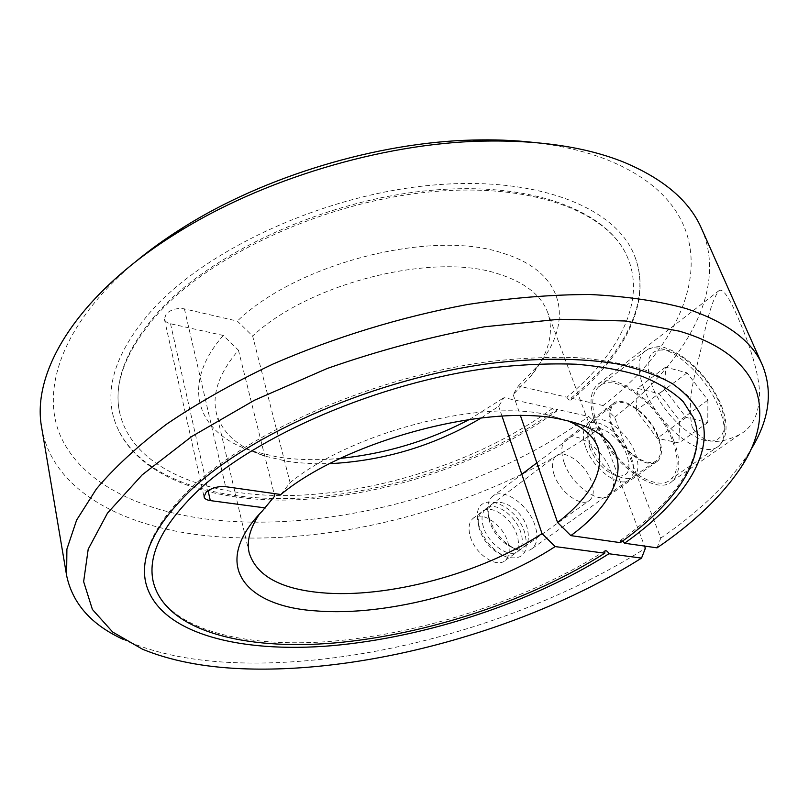 <?xml version="1.0" encoding="UTF-8"?>
<svg xmlns="http://www.w3.org/2000/svg" width="809" height="809" viewBox="0 0 809 809"><rect width="100%" height="100%" fill="white"/><g stroke="black" fill="none" stroke-linecap="round" stroke-linejoin="round"><path stroke-width="0.61" stroke-dasharray="4.04 3.03" d="M280.854 494.511L290.087 482.649L252.641 336.038L237.32 321.092L184.412 308.876C177.201 307.774 171.144 309.422 166.239 313.831L164.389 319.059C165.006 321.365 167.048 322.933 170.517 323.762L223.274 335.452L238.453 350.226C219.259 372.858 211.877 393.68 216.286 412.671C221.949 433.098 238.261 447.599 265.21 456.185L287.195 461.322L295.841 462.505L313.973 463.749L329.779 463.668M481.446 417.869L498.657 406.3L503.987 397.654L552.577 408.424C553.801 410.76 555.116 411.69 556.531 411.205L556.673 409.334L588.719 416.433L600.207 428.022L644.53 546.075M502.015 416.15L498.657 406.3M123.312 639.413L128.904 641.911C157.856 653.854 192.077 660.731 231.566 662.541C363.352 668.568 529.571 621.979 645.37 548.31M41.714 427.85C52.545 489.819 120.935 526.184 203.615 535.406C331.548 549.695 491.953 505.494 600.207 428.022M134.759 262.399C62.131 323.651 40.197 389.756 60.594 436.223C81.628 482.801 138.946 510.59 207.731 519.236C330.294 534.061 485.258 491.508 588.719 416.433M657.07 547.845L660.801 538.076L614.607 417.232L603.049 405.542C702.273 330.143 735.755 211.907 607.589 159.96C586.05 151.435 561.021 145.549 532.484 142.303M223.274 335.452C178.415 386.793 198.518 434.999 253.409 451.331L277.103 456.903C296.761 460.008 317.917 460.493 340.559 458.339M469.523 419.396L503.987 397.654M552.577 408.424C483.701 458.703 385.721 491.741 297.196 495.341C209.339 498.607 132.302 469.837 119.52 412.074C113.3 381.797 126.184 348.436 158.17 312.001C211.897 252.398 325.461 200.157 429.306 190.479C533.323 180.629 609.804 212.15 628.017 258.556C645.956 302.435 617.924 355.222 566.937 397.199L518.367 385.984L513.139 394.59L531.068 375.922C548.775 353.857 554.327 332.752 547.744 312.598C541.231 295.113 524.677 282.189 498.091 273.806C433.29 252.003 309.321 282.948 252.641 336.038M603.049 405.542L571.023 398.149L570.942 399.99C569.536 400.526 568.201 399.595 566.937 397.199M571.023 398.149C623.719 354.979 652.924 300.463 634.246 255.068C615.467 207.529 536.903 175.138 429.933 185.352C323.145 195.384 206.507 249.283 151.657 310.535C119.216 347.718 106.131 381.747 112.411 412.62C125.476 472.203 204.758 501.691 294.82 498.354C385.59 494.663 485.936 460.877 556.673 409.334M518.367 385.984L538.218 365.344C573.945 322.376 565.633 272.451 503.562 253.429C433.533 228.714 297.813 262.622 237.32 321.092M567.969 420.923L548.623 415.078C482.518 398.412 351.389 432.218 290.087 482.649M513.139 394.59L520.47 415.695M620.361 542.647L620.503 540.372L622.849 540.857M673.685 440.49C680.854 459.269 680.46 472.749 672.512 480.951C657.029 497.687 608.813 462.495 595.353 423.42C589.134 405.653 589.599 392.972 596.749 385.397C612.747 368.044 659.406 402.275 673.685 440.49M692.211 427.294C706.318 449.369 727.23 440.339 739.608 434.615C752.299 427.819 758.943 414.532 759.54 394.731C759.752 374.618 748.861 342.187 737.393 316.319C728.939 297.024 722.852 288.429 719.13 290.532C713.73 296.883 708.229 313.68 702.637 340.933C698.147 366.184 685.567 395.823 692.211 427.294M564.116 462.566C571.599 485.44 599.782 505.413 609.511 495.159C614.365 490.244 614.86 482.326 611.007 471.394C603.221 448.803 575.543 429.154 565.653 439.661C561.102 444.363 560.586 451.998 564.116 462.566M658.526 437.184C662.682 448.257 662.44 456.195 657.808 460.999C648.525 471.05 619.987 450.208 611.847 427.01C608.024 416.291 608.297 408.646 612.656 404.055C622.111 393.801 650.102 414.299 658.526 437.184M507.728 541.717C510.277 550.09 509.498 556.289 505.372 560.313C497.019 568.757 475.348 554.337 470.383 536.771C468.017 528.621 468.795 522.594 472.699 518.7C481.143 510.054 502.571 524.313 507.728 541.717M479.606 529.925L478.513 525.395C477.634 519.307 478.746 514.787 481.83 511.824C490.224 503.218 511.703 517.588 516.951 535.052C519.55 543.456 518.791 549.655 514.696 553.669C511.409 556.39 507.021 556.744 501.54 554.741C491.336 550.08 484.025 541.808 479.606 529.925M479.221 526.497L477.886 520.956C471.91 488.879 515.363 500.862 524.788 532.848C529.399 552.749 523.17 560.768 506.11 556.916C493.601 551.202 484.642 541.059 479.221 526.497M554.114 474.63C551.364 466.247 551.829 460.179 555.51 456.407C563.438 448.044 585.352 463.436 591.349 481.304C594.302 489.9 593.846 496.15 589.973 500.053C582.146 508.264 559.929 492.671 554.114 474.63M483.438 527.084C481.011 518.893 481.739 512.855 485.622 508.982C493.986 500.377 515.495 514.807 520.784 532.292C523.393 540.695 522.654 546.904 518.569 550.919C510.297 559.322 488.535 544.72 483.438 527.084M238.453 350.226L274.089 493.551M614.607 417.232C685.395 362.27 728.292 289.753 701.565 228.634M660.801 538.076C698.571 512.228 727.433 484.591 747.395 455.184L750.671 449.986M274.716 496.059L259.406 514.089M596.941 423.764C590.944 406.654 591.389 394.458 598.276 387.157C613.647 370.492 658.536 403.418 672.259 440.177C679.135 458.218 678.751 471.172 671.126 479.029C656.23 495.138 609.905 461.322 596.941 423.764M489.455 518.872L488.009 512.835C487.038 505.645 488.363 500.316 491.983 496.827C502.136 486.34 528.408 504.098 535.012 525.476C538.288 535.801 537.429 543.415 532.453 548.31C528.59 551.505 523.423 551.95 516.941 549.655C504.229 543.992 495.068 533.728 489.455 518.872M489.799 522.361L488.616 517.426C483.964 491.467 519.368 501.54 527.134 527.701C530.937 543.86 525.961 550.454 512.218 547.471C501.843 542.849 494.37 534.476 489.799 522.361M585.665 447.256C582.126 436.951 582.52 429.559 586.849 425.049C596.233 414.987 623.163 434.362 630.959 456.357C634.812 466.985 634.438 474.661 629.827 479.363C620.604 489.202 593.179 469.523 585.665 447.256M590.024 443.999L587.658 433.786C587.304 428.386 588.467 424.391 591.146 421.792C600.5 411.751 627.45 431.207 635.308 453.222C639.191 463.87 638.837 471.546 634.246 476.238C631.435 478.675 627.572 479.272 622.667 478.028C608.53 472.85 597.659 461.504 590.024 443.999M589.862 448.095L587.921 439.742C585.403 416.696 618.4 430.6 626.985 455.558C631.576 470.545 628.077 477.31 616.488 475.844C604.94 471.617 596.061 462.364 589.862 448.095M657.798 437.022C649.647 414.875 622.556 395.035 613.404 404.955C609.177 409.394 608.924 416.807 612.625 427.182C620.503 449.622 648.11 469.786 657.1 460.058C661.58 455.416 661.813 447.741 657.798 437.022M664.725 389.26L665.574 367.114L687.104 372.878L707.895 400.142L707.774 422.551L686.153 417.444L664.725 389.26L636.198 410.497L657.232 438.266L678.943 442.978L679.53 420.579L659.113 393.7L637.502 388.34L636.198 410.497M686.153 417.444L657.232 438.266M665.574 367.114L637.502 388.34M687.104 372.878L659.113 393.7M707.895 400.142L679.53 420.579M707.774 422.551L678.943 442.978M184.412 308.876L225.61 486.674M170.517 323.762L208.065 490.628M643.873 388.421C637.391 371.098 637.431 358.893 644.004 351.794C648.292 347.779 654.35 346.828 662.156 348.962C681.835 354.099 708.057 381.14 718.716 407.048C726.098 425.312 726.169 438.286 718.908 445.961C715.126 449.288 709.867 450.259 703.152 448.864C683.332 445.243 654.248 415.725 643.873 388.421M705.519 440.551C687.69 437.163 661.61 410.638 652.196 386.105C643.448 359.075 648.838 347.223 668.386 350.54C686.224 355.454 709.624 379.583 719.494 403.064C729.627 426.586 723.661 444.657 705.519 440.551M142.526 649.222L128.904 641.911M628.017 258.556C610.623 213.596 534.769 181.894 430.145 191.895C325.825 201.663 211.493 254.319 157.886 313.761C126.123 350.014 113.341 382.778 119.52 412.074M570.942 399.99C623.658 356.83 653.369 301.808 634.246 255.068M531.068 375.922L538.218 365.344M597.972 447.65L547.744 312.598M700.301 414.4L689.339 397.219C678.7 386.813 664.533 377.945 646.826 370.623C627.177 364.323 604.424 360.025 578.577 357.74C551.172 356.698 521.744 357.932 490.274 361.441C377.611 375.892 251.923 430.135 191.389 487.625C155.288 522.584 140.018 554.003 145.569 581.883M620.503 540.361C676.324 500.923 708.381 453.384 693.566 417.818M739.608 434.615L672.512 480.951M657.808 460.999L609.511 495.159M472.699 518.7L481.83 511.824M478.513 525.395L477.886 520.956M485.622 508.982L555.51 456.407M518.569 550.919L589.973 500.053M501.54 554.741L506.11 556.916M505.372 560.313L514.696 553.669M612.656 404.055L565.653 439.661M719.13 290.532L596.749 385.397M164.389 319.059L204.03 496.787M153.073 581.004C163.287 628.138 242.265 649.212 334.188 641.082C426.667 632.78 530.158 598.569 604.96 550.889M548.623 415.078L563.994 420.013M112.411 412.62C125.992 473.71 205.516 503.046 295.234 499.851C385.772 496.261 485.865 462.637 556.531 411.215M265.21 456.185L253.409 451.331M740.093 468.805L747.395 455.184M272.289 498.506L262.217 511.126M249.202 552.951L216.286 412.671M598.276 387.157L644.004 351.794C652.459 346.525 659.82 345.322 666.07 348.183C676.759 351.49 690.775 362.129 695.639 367.377C704.133 376.003 711.253 385.6 716.986 396.147C726.057 412.732 730.901 435.009 718.908 445.961L671.126 479.029M488.616 517.426L488.009 512.835M491.983 496.827L521.805 474.266M536.863 462.869L586.849 425.049M587.921 439.742L587.658 433.786M591.146 421.792L613.404 404.955M634.246 476.238L657.1 460.058M616.488 475.844L622.667 478.028M532.453 548.31L629.827 479.363M512.218 547.471L516.941 549.655"/><path stroke-width="1.21" d="M329.779 463.668C384.093 460.847 434.645 445.587 481.446 417.869M259.406 514.089C249.86 528.459 246.462 541.413 249.202 552.951C256.493 575.695 280.389 588.932 320.87 592.684C387.349 598.903 481.921 573.369 542.02 533.606L502.015 416.15M274.089 493.551L274.716 496.059L262.217 511.126C209.733 564.642 244.54 606.487 316.076 610.896C388.239 616.852 489.991 589.185 555.166 546.581L542.02 533.606M644.53 546.075L645.37 548.31L641.537 558.099L608.924 553.75C607.721 551.344 606.406 550.393 604.96 550.889L604.758 553.194L555.166 546.581M608.924 553.75C532.332 602.402 426.889 637.168 332.479 645.643C238.877 653.733 157.179 633.103 145.569 581.883C140.058 555.298 155.176 524.667 190.934 489.971C251.336 432.714 377.783 378.046 491.033 363.362C538.673 357.649 581.651 357.972 616.812 363.838C638.746 368.682 657.221 375.255 672.228 383.567C685.162 392.699 694.526 402.973 700.301 414.4C716.329 453.536 681.906 502.814 624.518 543.233L657.07 547.845C693.424 523.069 721.102 496.716 740.093 468.805C776.832 414.521 765.031 356.547 679.479 331.194L625.226 320.991L559.181 319.272L484.53 326.765C431.753 336.332 379.32 350.236 327.22 368.479L254.511 400.212L191.763 436.476L142.172 474.873L107.496 513.108L88.201 549.2L83.64 581.651L92.408 609.46L112.684 632.051L142.526 649.222C170.112 660.559 202.938 667.051 241.001 668.689C367.883 674.16 529.541 628.866 641.537 558.099M750.671 449.986C769.197 420.205 773.151 391.991 762.523 365.355C752.067 340.902 726.502 321.942 685.85 308.482C658.152 300.938 626.156 296.276 589.852 294.506C551.445 294.567 510.56 297.914 467.187 304.558C400.071 317.199 335.32 337.04 272.946 364.07C233.548 382.778 198.134 402.781 166.715 424.078C138.086 445.708 114.666 467.299 96.463 488.848L76.643 520.025L66.894 549.119L66.611 575.472C72.497 603.544 91.397 624.851 123.312 639.413M762.523 365.355L701.565 228.634C689.612 200.976 663.572 178.779 623.466 162.033C585.504 146.854 538.167 139.886 481.476 141.13C381.221 143.527 261.469 179.679 176.625 233.174C76.622 295.093 31.015 372.514 41.714 427.85L66.611 575.472M532.484 142.303C513.523 140.21 493.45 139.461 472.264 140.068C377.146 142.323 264.189 176.433 183.704 227.187C165.714 238.412 149.402 250.153 134.759 262.399M340.559 458.339C386.045 453.657 429.033 440.683 469.523 419.396M520.47 415.695L557.593 522.513C591.096 496.342 604.556 471.384 597.972 447.65C593.867 436.516 583.865 427.607 567.969 420.923M557.593 522.513L570.83 535.619C630.939 491.892 638.948 435.93 564.065 420.023L563.994 420.013C492.357 401.871 347.223 439.52 280.854 494.511L225.61 486.674C218.036 486.098 211.574 487.898 206.204 492.064L204.03 496.787C204.586 498.789 206.679 500.063 210.31 500.599L265.403 507.951M622.849 540.857L624.518 543.233M570.83 535.619L620.361 542.647C675.909 503.34 708.957 455.649 693.566 417.818L683.271 401.699C673.199 391.89 659.628 383.486 642.558 376.509C623.537 370.482 601.441 366.396 576.261 364.222C549.533 363.271 520.804 364.525 490.062 367.984C379.977 382.192 256.918 435.181 197.75 490.901C162.508 524.899 147.622 554.923 153.073 581.004C164.419 630.656 243.782 650.81 335.098 642.912C427.172 634.65 530.168 600.652 604.758 553.194M208.065 490.628L210.31 500.599M183.704 227.187L176.625 233.174M472.264 140.068L481.476 141.13M521.805 474.266L536.863 462.869"/></g></svg>
